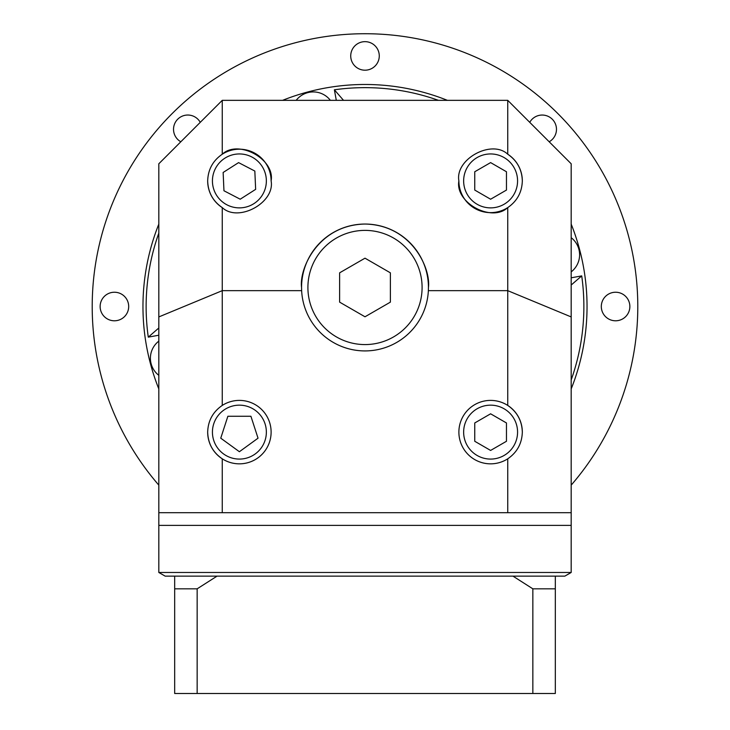 <?xml version="1.0" encoding="UTF-8"?>
<svg xmlns="http://www.w3.org/2000/svg" width="730" height="730" viewBox="0 0 730 730"><rect width="100%" height="100%" fill="white"/><g stroke="black" fill="none" stroke-linecap="round" stroke-linejoin="round"><path stroke-width="1.09" d="M422.095 287.483A57.095 57.095 0 0 0 365 230.388A57.095 57.095 0 0 0 307.905 287.483A57.095 57.095 0 0 0 365 344.578A57.095 57.095 0 0 0 422.095 287.483M428.364 290.659L428.437 287.483A63.437 63.437 0 0 0 365 224.046A63.437 63.437 0 0 0 301.563 287.483L301.636 290.659A63.437 63.437 0 0 0 365 350.92A63.437 63.437 0 0 0 428.364 290.659L507.742 290.659L507.742 207.603C517.105 201.17 521.968 192.273 522.324 180.912A31.718 31.718 0 0 0 507.742 154.222C491.673 139.047 454.799 159.195 458.887 180.912C454.799 202.63 491.673 222.778 507.742 207.603A31.718 31.718 0 0 1 458.887 180.912M266.359 432.123A26.964 26.964 0 0 0 239.394 405.159A26.964 26.964 0 0 0 212.43 432.123A26.964 26.964 0 0 0 239.394 459.079A26.964 26.964 0 0 0 266.359 432.123M517.57 432.123A26.964 26.964 0 0 0 490.606 405.159A26.964 26.964 0 0 0 463.641 432.123A26.964 26.964 0 0 0 490.606 459.079A26.964 26.964 0 0 0 517.57 432.123M266.359 180.912A26.964 26.964 0 0 0 239.394 153.948A26.964 26.964 0 0 0 212.43 180.912A26.964 26.964 0 0 0 239.394 207.877A26.964 26.964 0 0 0 266.359 180.912M517.57 180.912A26.964 26.964 0 0 0 490.606 153.948A26.964 26.964 0 0 0 463.641 180.912A26.964 26.964 0 0 0 490.606 207.877A26.964 26.964 0 0 0 517.57 180.912M207.676 432.123A31.718 31.718 0 0 0 254.606 459.955A31.718 31.718 0 0 0 254.606 404.283A31.718 31.718 0 0 0 222.258 405.424C212.895 411.866 208.032 420.763 207.676 432.123C208.032 443.475 212.895 452.381 222.258 458.814L222.258 512.697L507.742 512.697L507.742 458.814C517.105 452.381 521.968 443.475 522.324 432.123A31.718 31.718 0 0 0 475.394 404.283A31.718 31.718 0 0 0 475.394 459.955A31.718 31.718 0 0 0 507.742 458.814M207.676 180.912A31.718 31.718 0 0 0 222.258 207.603C238.327 222.778 275.201 202.63 271.113 180.912A31.718 31.718 0 0 0 222.258 154.222C212.895 160.655 208.032 169.552 207.676 180.912C208.032 192.273 212.895 201.17 222.258 207.603L222.258 405.424M532.845 693.5L532.845 588.827L512.962 576.134L555.32 576.134L555.32 693.5L174.68 693.5L174.68 576.134L165.162 576.134L158.821 572.475L571.179 572.475L571.179 525.381L158.821 525.381L158.821 163.775L222.258 100.338L507.742 100.338L507.742 154.222C517.105 160.655 521.968 169.552 522.324 180.912M507.742 100.338L571.179 163.775L571.179 512.697L507.742 512.697M222.258 512.697L158.821 512.697M301.636 290.659L222.258 290.659L158.821 316.929M522.324 432.123C521.968 420.763 517.105 411.866 507.742 405.424L507.742 290.659L571.179 316.929M222.258 100.338L222.258 154.222C238.327 139.047 275.201 159.195 271.113 180.912M428.437 287.483C430.992 268.923 411.957 224.913 365 224.046C318.043 224.913 299.008 268.923 301.563 287.483M474.746 190.065L490.606 199.226L506.465 190.065L506.465 171.751L490.606 162.598L474.746 171.751L474.746 190.065M223.955 190.767L240.207 199.208L255.646 189.353L254.834 171.057L238.582 162.617L223.143 172.472L223.955 190.767M474.746 441.276L490.606 450.437L506.465 441.276L506.465 422.962L490.606 413.81L474.746 422.962L474.746 441.276M220.752 438.183L239.394 451.724L258.037 438.183L250.919 416.264L227.869 416.264L220.752 438.183M365 316.784L390.377 302.138L390.377 272.828L365 258.183L339.623 272.828L339.623 302.138L365 316.784M158.821 388.926A222.039 222.039 0 0 1 158.821 224.101M282.592 100.338A222.039 222.039 0 0 1 447.408 100.338M571.179 224.101A222.039 222.039 0 0 1 571.179 388.926M330.371 100.338A21.572 21.572 0 0 0 296.179 100.338M158.821 341.138A21.572 21.572 0 0 0 158.821 375.329M571.179 271.888A21.572 21.572 0 0 0 571.179 237.697M571.179 277.811L581.719 275.894L571.179 285.038M158.821 335.216L148.281 337.141L158.821 327.989M336.293 100.338L334.376 89.799L343.529 100.338M200.257 122.339A14.271 14.271 0 0 0 173.53 129.32A14.271 14.271 0 0 0 180.821 141.775M100.138 306.518A14.271 14.271 0 0 0 114.409 320.789A14.271 14.271 0 0 0 128.69 306.518A14.271 14.271 0 0 0 114.409 292.237A14.271 14.271 0 0 0 100.138 306.518M601.31 306.518A14.271 14.271 0 0 0 615.591 320.789A14.271 14.271 0 0 0 629.862 306.518A14.271 14.271 0 0 0 615.591 292.237A14.271 14.271 0 0 0 601.31 306.518M549.179 141.775A14.271 14.271 0 0 0 545.803 115.513A14.271 14.271 0 0 0 529.743 122.339M350.728 55.927A14.271 14.271 0 0 0 365 70.199A14.271 14.271 0 0 0 379.272 55.927A14.271 14.271 0 0 0 365 41.656A14.271 14.271 0 0 0 350.728 55.927M158.821 485.14A272.792 272.792 0 0 1 365 33.726A272.792 272.792 0 0 1 571.179 485.14M174.68 576.134L512.962 576.134M555.32 576.134L564.837 576.134L571.179 572.475M571.179 512.697L571.179 525.381L158.821 525.381L158.821 572.475M217.038 576.134L197.155 588.827L174.68 588.827M197.155 693.5L197.155 588.827M555.32 588.827L532.845 588.827M148.281 337.141A218.872 218.872 0 0 1 158.821 233.08M581.719 275.894A218.872 218.872 0 0 1 571.179 379.956M334.376 89.799A218.872 218.872 0 0 1 438.438 100.338"/></g></svg>
